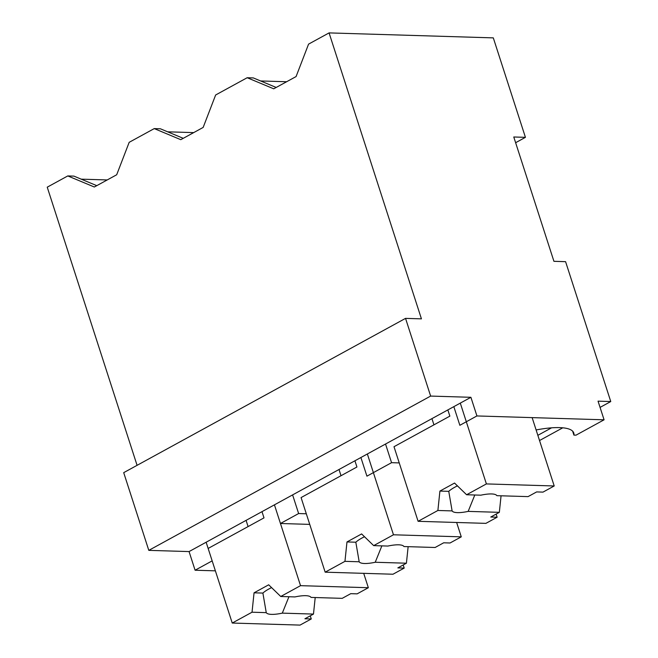 <?xml version="1.0" encoding="UTF-8"?>
<svg xmlns="http://www.w3.org/2000/svg" width="658" height="658" viewBox="0 0 658 658"><rect width="100%" height="100%" fill="white"/><g stroke="black" fill="none" stroke-linecap="round" stroke-linejoin="round"><path stroke-width="0.99" d="M137.078 465.329L47.236 187.176L67.782 175.933L73.91 176.114L96.784 185.663M107.221 179.947L81.197 179.157M67.782 175.933L94.324 187.004L116.688 174.765L129.174 142.325L154.252 128.598L180.786 139.677L203.157 127.43L215.643 94.991L247.178 77.726L273.72 88.805L296.084 76.567L308.569 44.127L329.074 32.9L421.433 318.859L405.542 318.373L430.636 396.075L470.906 397.3L274.435 504.842L300.533 585.661L368.348 587.717L363.701 573.34M405.542 318.373L123.704 472.65L148.798 550.359L189.068 551.577L195.089 570.223L215.38 570.84M329.074 32.9L493.303 37.876L525.429 137.341L513.775 136.987L553.929 261.316L565.584 261.67L610.764 401.544L598.048 401.158L604.077 419.804L476.927 415.946L470.906 397.3M539.527 440.531L562.779 427.807M600.063 407.401L610.764 401.544M537.849 435.333L551.552 427.832M195.089 570.223L212.164 560.879L206.135 542.233L274.435 504.842L280.456 523.497L298.625 513.544L292.604 494.898M189.068 551.577L206.135 542.233M148.798 550.359L430.636 396.075M154.252 128.598L160.379 128.787L183.245 138.328M167.667 131.822L193.691 132.612M306.307 513.783L298.625 513.544M280.456 523.497L309.737 524.385M515.625 142.712L525.429 137.341M476.927 415.946L459.852 425.298L453.831 406.644M572.633 431.155L573.908 435.094L576.021 435.16L604.077 419.804M573.908 435.094A61.293 15.989 162.1 0 0 573.76 432.964A61.293 15.989 162.1 0 0 569.515 429.238A61.326 15.998 162.1 0 0 536.114 429.954M247.178 77.726L253.314 77.915L276.179 87.456M286.617 81.74L260.593 80.959M360.897 457.516L366.925 476.162L391.559 462.681L385.539 444.027M399.241 462.911L391.559 462.681M261.991 511.653L263.998 517.871L208.15 548.443L232.241 623.044L252.03 612.211L254.054 592.817L268.686 584.806L280.744 596.493L294.973 596.921A23.688 6.177 162.1 0 1 311.02 597.406L342.201 598.352L350.772 593.664L357.13 593.861L368.348 587.717M280.744 596.493L300.533 585.661M232.241 623.044L300.048 625.1L311.275 618.956L310.263 615.839M311.275 618.956L304.917 618.767L313.479 614.079L315.207 597.538M252.03 612.211L266.251 612.639A23.688 6.177 162.1 0 0 282.307 613.133L313.479 614.079M246.076 520.363L248.091 526.581M266.251 612.639L262.896 593.088M254.054 592.817L262.904 593.08A23.672 6.177 -17.9 0 1 271.581 587.61M282.307 613.133L288.936 596.74M367.361 453.979L393.468 534.79L461.274 536.846L456.636 522.477M354.925 460.789L356.932 466.999L301.076 497.58L325.167 572.172L344.957 561.34L346.98 541.945L361.612 533.934L373.678 545.622L387.899 546.058A23.688 6.177 162.1 0 1 403.954 546.543L435.127 547.489L443.698 542.792L450.056 542.99L461.274 536.846M373.678 545.622L393.468 534.79M325.167 572.172L392.982 574.228L404.201 568.093L403.19 564.967M404.201 568.093L397.843 567.895L406.414 563.207L408.141 546.666M344.957 561.34L359.186 561.776A23.688 6.177 162.1 0 0 375.233 562.261L406.414 563.207M339.01 469.499L341.017 475.718M359.186 561.776L355.83 542.217M346.98 541.945L355.838 542.208M355.838 542.217A23.672 6.177 -17.9 0 1 364.507 536.739M375.233 562.261L381.87 545.869M460.296 403.107L486.394 483.918L554.209 485.974L532.133 417.624M447.851 409.918L449.858 416.136L394.002 446.708L418.101 521.309L437.891 510.476L439.914 491.074L454.546 483.062L466.604 494.75L480.834 495.186A23.688 6.177 162.1 0 1 496.88 495.671L528.061 496.617L536.632 491.929L542.99 492.118L554.209 485.974M466.604 494.75L486.394 483.918M418.101 521.309L485.908 523.365L497.135 517.221L496.124 514.095M497.135 517.221L490.778 517.024L499.34 512.335L501.067 495.795M437.891 510.476L452.112 510.904A23.688 6.177 162.1 0 0 468.167 511.389L499.34 512.335M431.936 418.628L433.951 424.846M452.112 510.904L448.756 491.345A23.672 6.177 -17.9 0 1 457.442 485.875M439.914 491.074L448.764 491.345M468.167 511.389L474.796 495.005"/></g></svg>
